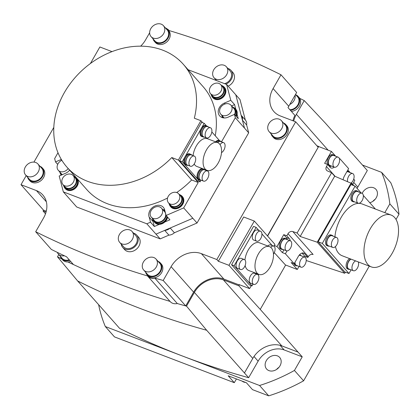 <?xml version="1.0" encoding="UTF-8"?>
<svg xmlns="http://www.w3.org/2000/svg" width="420" height="420" viewBox="0 0 420 420"><rect width="100%" height="100%" fill="white"/><g stroke="black" fill="none" stroke-linecap="round" stroke-linejoin="round"><path stroke-width="0.63" d="M223.419 279.899A22.948 18.47 -41.5 0 0 194.376 292.42L186.517 306.143L206.661 330.256L244.451 372.96L252.782 358.418A22.948 18.47 138.5 0 1 253.055 357.956L244.451 372.96L248.651 377.706L258.132 361.163A20.58 16.564 138.5 0 1 284.167 349.939L302.232 356.837L298.032 352.091L281.82 345.896L223.419 279.899L238.87 285.805L239.337 284.986L223.886 279.08A23.919 19.252 138.5 0 0 193.62 292.131L185.719 305.923A970.651 781.268 138.5 0 1 177.298 303.539A9.319 7.502 -41.5 0 1 170.189 301.586L147.672 276.134A9.319 7.502 138.5 0 1 147.509 275.945A970.651 781.268 138.5 0 1 35.69 231.74L51.34 249.422A970.651 781.268 -41.5 0 0 66.549 256.783L73.421 264.548A970.651 781.268 138.5 0 1 67.961 261.959A8.93 7.187 138.5 0 0 70.639 261.408M285.647 265.031L260.243 309.388L298.032 352.091L281.384 345.739A22.948 18.47 138.5 0 1 281.82 345.896M354.522 180.779A22.948 18.47 138.5 0 1 354.784 180.311L354.522 180.779A22.948 18.47 138.5 0 0 352.863 184.511M45.507 213.806L43.05 210.966L46.048 212.111M26.192 175.623L21 184.695L43.523 210.147L43.05 210.966M112.014 51.623L99.871 46.982L90.395 63.525M53.812 127.402L33.936 162.109M186.517 306.143A970.651 781.268 138.5 0 1 185.719 305.923L163.196 280.471L171.097 266.679L193.62 292.131M61.803 258.972A970.651 781.268 138.5 0 1 57.493 256.83L58.8 254.546M43.523 210.147L46.284 211.202M328.12 150.176L296.383 114.314L304.243 100.59A970.651 781.268 138.5 0 0 299.717 98.343A8.93 7.187 138.5 0 1 299.156 106.533A8.93 7.187 138.5 0 1 291.385 111.416M296.383 114.314A22.948 18.47 -41.5 0 0 293.727 121.076M171.097 266.679A23.919 19.252 -41.5 0 1 201.364 253.633L216.82 259.539L295.685 121.821L318.208 147.273L318.68 146.454L316.874 145.761M292.924 120.766A23.919 19.252 138.5 0 1 294.893 115.379L288.02 107.614A23.919 19.252 138.5 0 1 288.75 106.255L296.651 92.463L281.001 74.781A970.651 781.268 138.5 0 0 169.176 30.571L169.019 30.382A9.319 7.502 138.5 0 1 169.176 30.571M149.646 32.76L145.593 39.837A23.919 19.252 -41.5 0 1 140.658 46.169M357.121 188.422A20.58 16.564 138.5 0 1 357.845 187.058L367.311 170.51L325.322 123.06L304.243 100.59M299.717 98.343A8.93 7.187 -41.5 0 0 299.114 97.529L298.121 96.406A8.93 7.187 138.5 0 1 298.478 104.885A8.93 7.187 138.5 0 1 290.393 110.297M295.79 94.799A8.93 7.187 138.5 0 1 298.121 96.406M289.879 109.715A8.253 6.641 -41.5 0 0 297.785 104.969A8.253 6.641 -41.5 0 0 297.612 96.857L295.502 94.474M295.087 95.198A8.253 6.641 138.5 0 1 289.758 104.501M281.001 74.781L273.1 88.573A23.919 19.252 -41.5 0 0 273.893 111.568A23.919 19.252 -41.5 0 0 280.235 115.915L295.685 121.821M318.208 147.273L267.451 235.898M239.474 284.755L239.337 284.986L238.959 284.555L249.585 288.619L228.968 265.325L218.342 261.261L243.695 216.998L254.321 221.056L274.932 244.351L273.877 246.194M216.82 259.539L218.342 261.261M267.608 236.077L318.68 146.454M287.049 250.877L285.39 253.769L294.173 263.692L291.133 262.531L297.281 269.477L285.437 264.952L274.302 252.667M238.87 285.805L260.243 309.388M350.165 172.609L347.839 169.984M343.088 179.786A7.282 3.985 110.9 0 1 344.589 175.655L348.626 168.604L339.848 158.681L339.533 159.233M339.339 158.487L339.848 158.681M335.659 156.219L331.433 151.441L318.838 146.627M353.892 185.677L351.367 182.826M297.281 269.477L299.035 266.416M304.406 257.035L304.841 256.279L307.876 257.439L308.317 256.667A3.885 3.124 138.5 0 1 313.12 254.51L292.814 231.562A3.885 3.124 -41.5 0 0 288.01 233.72L308.317 256.667M306.222 260.516L344.705 273.273L317.221 242.214L300.163 236.465L297.113 233.011L292.814 231.562M297.113 233.011L331.632 172.73L327.521 170.966A3.885 3.124 -41.5 0 1 326.592 170.305A3.885 3.124 -41.5 0 1 326.466 166.572L327.658 164.488L324.623 163.328L331.433 151.441M274.276 245.501L276.974 246.53L283.778 234.644L286.818 235.804L288.01 233.72M331.286 165.979A7.282 3.985 -69.1 0 1 329.737 166.84M327.611 164.472A5.728 3.134 -69.1 0 1 328.219 157.831A5.728 3.134 -69.1 0 1 332.708 154.675L333.769 155.085A5.728 3.134 -69.1 0 1 334.493 155.594A5.728 3.134 -69.1 0 1 334.693 155.852M330.881 165.827A5.728 3.134 -69.1 0 1 329.679 165.779L328.619 165.375A5.728 3.134 -69.1 0 1 328.304 165.218M327.658 164.488L330.178 167.333A7.282 3.985 110.9 0 0 331.102 167.984A7.282 3.985 110.9 0 0 334.32 167.139M346.994 171.454A5.728 3.134 -69.1 0 1 348.274 171.476A5.728 3.134 -69.1 0 1 348.999 171.99A5.728 3.134 -69.1 0 1 349.199 172.242M347.571 181.713A5.339 2.919 -69.1 0 1 348.873 175.88A5.339 2.919 -69.1 0 1 352.69 173.576L348.138 171.838A5.339 2.919 110.9 0 0 346.752 171.885M352.69 173.576A5.339 2.919 -69.1 0 1 353.367 174.053A5.339 2.919 -69.1 0 1 353.824 178.658A5.339 2.919 -69.1 0 1 350.931 183.157M331.632 172.73L334.688 176.185L351.026 183.194L352.879 185.293M345.529 272.197A159.185 87.082 -69.1 0 1 344.705 273.273M351.026 183.194L317.221 242.214M361.084 192.901L355.105 186.144L350.931 184.548L318.139 241.794L344.799 271.924L348.978 273.514L351.078 269.85M334.688 176.185L300.163 236.465M363.3 195.4L375.375 209.05M355.105 186.144L322.319 243.39L318.139 241.794M322.319 243.39L348.978 273.514M391.151 215.077A27.741 15.178 -69.1 0 1 394.663 217.565A27.741 15.178 -69.1 0 1 393.913 249.953A27.741 15.178 -69.1 0 1 371.343 266.905A27.741 15.178 -69.1 0 1 367.831 264.422A27.741 15.178 -69.1 0 1 368.582 232.034A27.741 15.178 -69.1 0 1 391.151 215.077L361.945 203.915A27.741 15.178 110.9 0 0 334.908 236.828M335.428 246.577A27.741 15.178 110.9 0 0 338.625 253.255A27.741 15.178 110.9 0 0 342.137 255.743L371.343 266.905M354.622 201.863A5.728 3.134 -69.1 0 1 353.425 201.821L352.364 201.411A5.728 3.134 -69.1 0 1 351.64 200.897A5.728 3.134 -69.1 0 1 351.792 194.213A5.728 3.134 -69.1 0 1 356.454 190.712L357.514 191.121A5.728 3.134 -69.1 0 1 358.239 191.63A5.728 3.134 -69.1 0 1 358.433 191.888M329.28 246.109A5.728 3.134 -69.1 0 1 328.083 246.067L327.022 245.663A5.728 3.134 -69.1 0 1 326.298 245.149A5.728 3.134 -69.1 0 1 326.45 238.46A5.728 3.134 -69.1 0 1 331.112 234.964L332.173 235.368A5.728 3.134 -69.1 0 1 332.897 235.883A5.728 3.134 -69.1 0 1 333.092 236.135M349.886 269.393A5.728 3.134 -69.1 0 1 348.689 269.351L347.629 268.947A5.728 3.134 -69.1 0 1 346.904 268.433A5.728 3.134 -69.1 0 1 346.437 263.413A5.728 3.134 -69.1 0 1 349.619 258.605M353.425 201.821A5.728 3.134 -69.1 0 1 352.7 201.306A5.728 3.134 -69.1 0 1 352.858 194.618A5.728 3.134 -69.1 0 1 357.514 191.121M361.93 193.221L357.378 191.483A5.339 2.919 110.9 0 0 353.031 194.744A5.339 2.919 110.9 0 0 352.889 200.975A5.339 2.919 110.9 0 0 353.567 201.453L358.118 203.196A5.339 2.919 -69.1 0 1 357.441 202.718A5.339 2.919 -69.1 0 1 357.588 196.487A5.339 2.919 -69.1 0 1 361.93 193.221A5.339 2.919 -69.1 0 1 362.607 193.699A5.339 2.919 -69.1 0 1 362.46 199.936A5.339 2.919 -69.1 0 1 358.118 203.196M328.083 246.067A5.728 3.134 -69.1 0 1 327.358 245.553A5.728 3.134 -69.1 0 1 327.516 238.87A5.728 3.134 -69.1 0 1 332.173 235.368M336.588 237.473L332.036 235.73A5.339 2.919 110.9 0 0 327.689 238.996A5.339 2.919 110.9 0 0 327.548 245.228A5.339 2.919 110.9 0 0 328.225 245.705L332.776 247.443A5.339 2.919 -69.1 0 1 332.099 246.965A5.339 2.919 -69.1 0 1 332.246 240.734A5.339 2.919 -69.1 0 1 336.588 237.473A5.339 2.919 -69.1 0 1 337.265 237.951A5.339 2.919 -69.1 0 1 337.118 244.183A5.339 2.919 -69.1 0 1 332.776 247.443M348.689 269.351A5.728 3.134 -69.1 0 1 347.965 268.837A5.728 3.134 -69.1 0 1 347.498 263.823A5.728 3.134 -69.1 0 1 350.679 259.009M351.046 259.151A5.339 2.919 110.9 0 0 347.802 263.555A5.339 2.919 110.9 0 0 348.154 268.511A5.339 2.919 110.9 0 0 348.831 268.989L353.383 270.727A5.339 2.919 -69.1 0 1 352.706 270.249A5.339 2.919 -69.1 0 1 352.354 265.298A5.339 2.919 -69.1 0 1 355.604 260.888M358.292 261.917A5.339 2.919 -69.1 0 1 357.441 268.023A5.339 2.919 -69.1 0 1 353.383 270.727M329.679 165.779A5.728 3.134 -69.1 0 1 328.955 165.27A5.728 3.134 -69.1 0 1 329.112 158.582A5.728 3.134 -69.1 0 1 333.769 155.085M338.184 157.185L333.632 155.447A5.339 2.919 110.9 0 0 329.291 158.708A5.339 2.919 110.9 0 0 329.144 164.939A5.339 2.919 110.9 0 0 329.821 165.417L334.373 167.16A5.339 2.919 -69.1 0 1 333.695 166.682A5.339 2.919 -69.1 0 1 333.842 160.451A5.339 2.919 -69.1 0 1 338.184 157.185A5.339 2.919 -69.1 0 1 338.861 157.663A5.339 2.919 -69.1 0 1 338.719 163.895A5.339 2.919 -69.1 0 1 334.373 167.16M294.173 263.692L298.211 256.641A7.282 3.985 110.9 0 1 303.671 253.076A7.282 3.985 110.9 0 1 304.594 253.733L307.876 257.439M290.252 240.781A7.282 3.985 110.9 0 0 289.333 238.649L286.298 237.489A7.282 3.985 -69.1 0 1 287.212 239.621M286.818 235.804L289.333 238.649M301.996 253.066L304.841 256.279M297.502 265.829A5.728 3.134 -69.1 0 1 296.3 265.786L295.239 265.377A5.728 3.134 -69.1 0 1 294.514 264.868A5.728 3.134 -69.1 0 1 293.879 263.582M276.974 246.53L282.356 252.609L285.39 253.769M282.356 252.609L283.962 249.805M286.298 237.489L283.778 234.644M282.996 249.438A5.728 3.134 -69.1 0 1 281.799 249.396L280.733 248.987A5.728 3.134 -69.1 0 1 280.009 248.472A5.728 3.134 -69.1 0 1 280.166 241.789A5.728 3.134 -69.1 0 1 284.823 238.287L285.883 238.697A5.728 3.134 -69.1 0 1 286.613 239.206A5.728 3.134 -69.1 0 1 286.808 239.463M281.799 249.396A5.728 3.134 -69.1 0 1 281.069 248.882A5.728 3.134 -69.1 0 1 281.227 242.193A5.728 3.134 -69.1 0 1 285.883 238.697M290.299 240.797L285.747 239.059A5.339 2.919 110.9 0 0 281.405 242.319A5.339 2.919 110.9 0 0 281.258 248.551A5.339 2.919 110.9 0 0 281.935 249.029L286.487 250.772A5.339 2.919 -69.1 0 1 285.815 250.294A5.339 2.919 -69.1 0 1 285.957 244.062A5.339 2.919 -69.1 0 1 290.299 240.797A5.339 2.919 -69.1 0 1 290.976 241.274A5.339 2.919 -69.1 0 1 290.834 247.511A5.339 2.919 -69.1 0 1 286.487 250.772M296.3 265.786A5.728 3.134 -69.1 0 1 295.575 265.272A5.728 3.134 -69.1 0 1 294.777 262.637M299.344 255.008A5.728 3.134 -69.1 0 1 300.389 255.087A5.728 3.134 -69.1 0 1 301.114 255.602A5.728 3.134 -69.1 0 1 301.313 255.853M304.805 257.187A5.339 2.919 -69.1 0 1 305.482 257.67A5.339 2.919 -69.1 0 1 305.34 263.902A5.339 2.919 -69.1 0 1 300.993 267.162A5.339 2.919 -69.1 0 1 300.316 266.684A5.339 2.919 -69.1 0 1 300.463 260.453A5.339 2.919 -69.1 0 1 304.805 257.187L300.253 255.449A5.339 2.919 110.9 0 0 298.993 255.454M295.024 262.206A5.339 2.919 110.9 0 0 295.764 264.947A5.339 2.919 110.9 0 0 296.441 265.424L300.993 267.162M253.055 357.956A22.948 18.47 138.5 0 1 281.384 345.739M396.013 219.44L399 214.221L389.839 203.868L384.809 212.657M302.232 356.837L294.431 370.456L303.597 380.809L369.28 266.117M399 214.221A160.156 128.909 -41.5 0 0 390.779 182.716L381.617 172.363L362.476 165.044M381.617 172.363A160.156 128.909 138.5 0 1 389.839 203.868M369.768 202.713A8.736 7.03 -41.5 0 0 376.64 197.012A8.736 7.03 -41.5 0 0 375.963 189.357A8.736 7.03 -41.5 0 0 373.648 187.772A8.736 7.03 -41.5 0 0 362.177 193.342M98.627 304.663A160.156 128.909 138.5 0 0 105.315 326.54L114.476 336.893L234.292 382.683L228.186 375.784L246.398 382.746L252.509 389.644L268.721 395.845A160.156 128.909 -41.5 0 0 303.597 380.809M236.439 378.94L234.292 382.683M372.803 201.385A8.736 7.03 138.5 0 1 375.202 199.259M276.533 369.479A8.736 7.03 138.5 0 1 278.933 367.353M105.315 326.54L259.56 385.492L268.721 395.845M206.661 330.256A970.651 781.268 138.5 0 1 77.632 280.943L119.621 328.393A970.651 781.268 -41.5 0 0 182.438 356.013A970.651 781.268 -41.5 0 0 248.651 377.706M294.431 370.456A160.156 128.909 138.5 0 1 259.56 385.492M266.322 360.628A8.736 7.03 -41.5 0 0 266.611 369.028A8.736 7.03 -41.5 0 0 279.983 365.852A8.736 7.03 -41.5 0 0 279.694 357.452A8.736 7.03 -41.5 0 0 266.322 360.628M77.632 280.943L57.493 256.83M170.189 301.586A9.319 7.502 -41.5 0 1 170.032 301.397A970.651 781.268 138.5 0 1 73.421 264.548M69.647 260.284A8.93 7.187 138.5 0 1 63.992 260.389A8.93 7.187 138.5 0 1 61.624 258.767L62.617 259.885A8.93 7.187 -41.5 0 0 64.984 261.513A8.93 7.187 -41.5 0 0 67.961 261.959M61.624 258.767A8.93 7.187 138.5 0 1 60.312 256.258M64.407 255.775A8.253 6.641 138.5 0 1 60.506 255.502A8.253 6.641 138.5 0 1 58.317 254L62.134 258.316A8.253 6.641 -41.5 0 0 64.323 259.817A8.253 6.641 -41.5 0 0 69.242 259.822M58.317 254A8.253 6.641 138.5 0 1 57.325 252.378M35.69 231.74L43.586 217.948A23.919 19.252 -41.5 0 0 42.798 194.948A23.919 19.252 -41.5 0 0 36.451 190.601L46.342 201.773M21 184.695L36.451 190.601M167.176 28.97A9.319 7.502 138.5 0 1 169.019 30.382M163.196 280.471A970.651 781.268 138.5 0 1 154.775 278.087A9.319 7.502 138.5 0 1 147.672 276.134M168.903 235.137A7.765 6.253 -41.5 0 0 174.389 232.769L197.033 223.004L192.833 218.264L155.983 234.145L160.188 238.891L76.692 206.981L63.336 191.882L146.822 223.792L155.983 234.145L164.703 230.391L168.903 235.137L160.188 238.891M188.102 69.715L226.632 84.441L235.793 94.794L241.133 115.253A7.765 6.253 138.5 0 1 241.211 115.337A7.765 6.253 138.5 0 1 242.429 120.209L244.482 128.079L248.682 132.825L197.033 223.004M248.682 132.825L246.629 124.955A7.765 6.253 -41.5 0 0 245.411 120.083A7.765 6.253 -41.5 0 0 245.333 119.994L239.999 99.54L235.798 94.794L244.482 128.079M228.144 86.147A9.319 7.502 -41.5 0 0 232.911 72.545L231.005 70.387A9.319 7.502 138.5 0 1 225.871 84.147M122.724 247.433L124.635 249.59A9.319 7.502 -41.5 0 0 127.108 251.281A9.319 7.502 -41.5 0 0 137.865 247.7A9.319 7.502 -41.5 0 0 138.59 237.237L136.684 235.079A9.319 7.502 138.5 0 1 135.954 245.543A9.319 7.502 138.5 0 1 125.197 249.128A9.319 7.502 138.5 0 1 122.724 247.433A9.319 7.502 138.5 0 1 121.217 244.115M39.947 166.262A8.93 7.187 138.5 0 1 42.278 167.874L43.271 168.998A8.93 7.187 138.5 0 1 42.572 179.02A8.93 7.187 138.5 0 1 32.261 182.453A8.93 7.187 138.5 0 1 29.893 180.831L28.901 179.708A8.93 7.187 138.5 0 1 27.589 177.198M158.015 261.308A8.93 7.187 138.5 0 1 160.346 262.92L161.338 264.038A8.93 7.187 138.5 0 1 160.64 274.066A8.93 7.187 138.5 0 1 150.328 277.499A8.93 7.187 138.5 0 1 147.961 275.877L146.969 274.754A8.93 7.187 138.5 0 1 145.656 272.244M283.469 122.955A8.93 7.187 138.5 0 1 285.8 124.567L286.792 125.685A8.93 7.187 138.5 0 1 286.099 135.713A8.93 7.187 138.5 0 1 275.788 139.146A8.93 7.187 138.5 0 1 273.42 137.524L272.428 136.4A8.93 7.187 138.5 0 1 271.11 133.891M165.401 27.909A8.93 7.187 138.5 0 1 167.732 29.521L168.725 30.639A8.93 7.187 138.5 0 1 168.032 40.666A8.93 7.187 138.5 0 1 157.721 44.1A8.93 7.187 138.5 0 1 155.353 42.478L154.361 41.354A8.93 7.187 138.5 0 1 153.048 38.845M154.775 278.087L177.298 303.539M228.968 265.325L254.321 221.056M251.286 285.642L249.585 288.619M259.019 230.648L256.116 227.367L253.538 226.38L231.567 264.747L249.428 284.933L252.011 285.92L253.029 284.135M261.938 233.945L272.197 245.543M258.263 275.006L258.662 274.302M256.116 227.367L234.145 265.729L231.567 264.747M234.145 265.729L252.011 285.92M269.535 246.661A14.852 8.122 -69.1 0 1 271.415 247.989A14.852 8.122 -69.1 0 1 271.016 265.325A14.852 8.122 -69.1 0 1 258.93 274.402A14.852 8.122 -69.1 0 1 257.05 273.074A14.852 8.122 -69.1 0 1 257.455 255.733A14.852 8.122 -69.1 0 1 269.535 246.661L259.366 242.771A14.852 8.122 110.9 0 0 244.939 259.943M245.149 265.519A14.852 8.122 110.9 0 0 246.881 269.183A14.852 8.122 110.9 0 0 248.761 270.517L258.93 274.402M267.824 246.005A5.339 2.919 -69.1 0 1 270.659 244.954L273.698 246.115A5.339 2.919 -69.1 0 1 274.375 246.593A5.339 2.919 -69.1 0 1 273.473 254.132M253.68 284.382L250.646 283.222A5.339 2.919 -69.1 0 1 249.968 282.744A5.339 2.919 -69.1 0 1 250.11 276.512A5.339 2.919 -69.1 0 1 254.457 273.252L257.491 274.412A5.339 2.919 -69.1 0 1 258.169 274.89A5.339 2.919 -69.1 0 1 258.022 281.122A5.339 2.919 -69.1 0 1 253.68 284.382A5.339 2.919 -69.1 0 1 253.003 283.904A5.339 2.919 -69.1 0 1 253.15 277.673A5.339 2.919 -69.1 0 1 257.491 274.412M256.709 241.196L253.67 240.035A5.339 2.919 -69.1 0 1 252.998 239.558A5.339 2.919 -69.1 0 1 253.139 233.326A5.339 2.919 -69.1 0 1 257.486 230.066L260.521 231.226A5.339 2.919 -69.1 0 1 261.198 231.703A5.339 2.919 -69.1 0 1 261.051 237.935A5.339 2.919 -69.1 0 1 256.709 241.196A5.339 2.919 -69.1 0 1 256.032 240.718A5.339 2.919 -69.1 0 1 256.179 234.486A5.339 2.919 -69.1 0 1 260.521 231.226M240.503 269.493L237.468 268.333A5.339 2.919 -69.1 0 1 236.791 267.855A5.339 2.919 -69.1 0 1 236.933 261.623A5.339 2.919 -69.1 0 1 241.28 258.358L244.314 259.518A5.339 2.919 -69.1 0 1 244.991 260.001A5.339 2.919 -69.1 0 1 244.844 266.233A5.339 2.919 -69.1 0 1 240.503 269.493A5.339 2.919 -69.1 0 1 239.825 269.015A5.339 2.919 -69.1 0 1 239.972 262.784A5.339 2.919 -69.1 0 1 244.314 259.518M270.706 247.322A5.339 2.919 -69.1 0 1 273.698 246.115M174.389 232.769L170.189 228.023A7.765 6.253 138.5 0 1 164.703 230.391M167.234 216.762A7.765 6.253 138.5 0 1 156.46 223.529A7.765 6.253 138.5 0 1 154.403 222.117L154.786 222.547A7.765 6.253 -41.5 0 0 156.844 223.96A7.765 6.253 -41.5 0 0 159.348 224.353A7.765 6.253 -41.5 0 0 164.855 221.975L169.922 219.797L166.105 215.481L183.677 207.905L192.838 218.258L170.189 228.023M159.348 224.353L154.329 226.517L150.512 222.201L146.822 223.792M63.336 191.882L59.194 176.006L65.573 173.255A8.736 7.03 -41.5 0 0 69.62 170.173M61.315 159.401A8.736 7.03 -41.5 0 0 61.052 159.537L55.519 161.921L54.647 158.587L57.997 152.744M226.632 84.441L230.774 100.317L224.396 103.068A8.736 7.03 -41.5 0 0 219.691 115.92A8.736 7.03 -41.5 0 0 228.916 116.786L234.449 114.403L235.316 117.737L244.477 128.084M221.513 141.839L235.316 117.737M215.234 135.776A77.653 62.501 -41.5 0 0 203.133 86.698L183.288 64.27A77.653 62.501 138.5 0 1 194.323 118.193L200.912 120.713L178.379 160.062L198.23 182.49L191.641 179.975A77.653 62.501 -41.5 0 1 176.678 192.523M178.379 160.062L171.791 157.542A77.653 62.501 138.5 0 1 66.98 167.191L86.83 189.625A77.653 62.501 -41.5 0 0 167.554 197.988M183.677 207.905L198.23 182.49M166.105 215.481L164.598 209.716A8.736 7.03 -41.5 0 0 163.322 207.296A8.736 7.03 -41.5 0 0 153.074 207.065A8.736 7.03 -41.5 0 0 149.21 217.203L150.512 222.201M76.976 178.484A7.765 6.253 138.5 0 1 75.794 187.026A7.765 6.253 138.5 0 1 67.053 189.746A7.765 6.253 138.5 0 1 64.995 188.333L65.378 188.764A7.765 6.253 -41.5 0 0 67.436 190.176A7.765 6.253 -41.5 0 0 76.177 187.457A7.765 6.253 -41.5 0 0 77.359 178.92M170.51 206.577L170.888 207.008A7.765 6.253 -41.5 0 0 172.951 208.42A7.765 6.253 -41.5 0 0 181.912 205.433A7.765 6.253 -41.5 0 0 182.522 196.718L182.138 196.287A7.765 6.253 138.5 0 1 181.534 205.002A7.765 6.253 138.5 0 1 172.567 207.989A7.765 6.253 138.5 0 1 170.51 206.577A7.765 6.253 138.5 0 1 169.412 204.572M212.578 97.419L212.961 97.85A7.765 6.253 -41.5 0 0 215.019 99.262A7.765 6.253 -41.5 0 0 223.986 96.275A7.765 6.253 -41.5 0 0 224.59 87.559L224.207 87.124A7.765 6.253 138.5 0 1 223.603 95.844A7.765 6.253 138.5 0 1 214.636 98.831A7.765 6.253 138.5 0 1 212.578 97.419A7.765 6.253 138.5 0 1 211.481 95.408M57.703 164.388L55.519 161.921M236.282 116.477A7.765 6.253 -41.5 0 0 237.085 114.182L238.266 118.713L234.449 114.403M230.774 100.317L234.591 104.633L235.783 109.2A7.765 6.253 -41.5 0 1 235.867 109.3L235.489 108.864A7.765 6.253 138.5 0 1 235.904 116.046M202.708 122.745L200.912 120.713M200.97 180.343L200.099 181.865L197.521 180.878L179.655 160.692L201.626 122.33L204.204 123.317L206.414 125.811M211.827 131.927L219.592 140.7M206.756 170.247L206.54 170.62M200.099 181.865L182.233 161.679L179.655 160.692M182.233 161.679L204.204 123.317M194.182 164.015A14.852 8.122 110.9 0 0 194.969 165.134A14.852 8.122 110.9 0 0 196.849 166.462L207.023 170.347A14.852 8.122 -69.1 0 1 205.139 169.019A14.852 8.122 -69.1 0 1 205.543 151.683A14.852 8.122 -69.1 0 1 217.623 142.606A14.852 8.122 -69.1 0 1 219.508 143.934A14.852 8.122 -69.1 0 1 219.103 161.275A14.852 8.122 -69.1 0 1 207.023 170.347M217.623 142.606L207.454 138.716A14.852 8.122 110.9 0 0 193.058 155.615M203.474 169.034L202.718 168.746A5.822 3.187 110.9 0 0 197.978 172.305A5.822 3.187 110.9 0 0 197.82 179.104A5.822 3.187 110.9 0 0 198.56 179.624L199.316 179.912A5.822 3.187 -69.1 0 1 198.581 179.393A5.822 3.187 -69.1 0 1 198.739 172.594A5.822 3.187 -69.1 0 1 203.474 169.034A5.822 3.187 -69.1 0 1 203.984 169.334M190.302 154.145L189.541 153.851A5.822 3.187 110.9 0 0 184.8 157.411A5.822 3.187 110.9 0 0 184.643 164.209A5.822 3.187 110.9 0 0 185.383 164.734L186.139 165.023A5.822 3.187 -69.1 0 1 185.404 164.504A5.822 3.187 -69.1 0 1 185.561 157.705A5.822 3.187 -69.1 0 1 190.302 154.145A5.822 3.187 -69.1 0 1 190.806 154.439M216.363 142.123A5.822 3.187 -69.1 0 1 219.681 140.737L218.925 140.448A5.822 3.187 110.9 0 0 215.602 141.834M206.504 125.848L205.748 125.554A5.822 3.187 110.9 0 0 201.007 129.113A5.822 3.187 110.9 0 0 200.849 135.912A5.822 3.187 110.9 0 0 201.59 136.437L202.346 136.726A5.822 3.187 -69.1 0 1 201.611 136.206A5.822 3.187 -69.1 0 1 201.768 129.407A5.822 3.187 -69.1 0 1 206.504 125.848A5.822 3.187 -69.1 0 1 207.013 126.142M199.894 180.028A5.822 3.187 -69.1 0 1 199.316 179.912M204.503 169.528L203.443 169.124A5.728 3.134 110.9 0 0 198.781 172.625A5.728 3.134 110.9 0 0 198.629 179.309A5.728 3.134 110.9 0 0 199.353 179.823L200.413 180.227A5.728 3.134 -69.1 0 1 199.689 179.718A5.728 3.134 -69.1 0 1 199.847 173.03A5.728 3.134 -69.1 0 1 204.503 169.528A5.728 3.134 -69.1 0 1 205.228 170.042A5.728 3.134 -69.1 0 1 205.322 170.153M201.442 180.311A5.728 3.134 -69.1 0 1 200.413 180.227M207.438 170.961L204.398 169.801A5.434 2.972 110.9 0 0 199.978 173.124A5.434 2.972 110.9 0 0 199.831 179.471A5.434 2.972 110.9 0 0 200.519 179.959L203.553 181.12A5.434 2.972 -69.1 0 1 202.865 180.632A5.434 2.972 -69.1 0 1 203.012 174.284A5.434 2.972 -69.1 0 1 207.438 170.961A5.434 2.972 -69.1 0 1 208.126 171.449A5.434 2.972 -69.1 0 1 207.979 177.797A5.434 2.972 -69.1 0 1 203.553 181.12M186.716 165.139A5.822 3.187 -69.1 0 1 186.139 165.023M191.326 154.639L190.265 154.234A5.728 3.134 110.9 0 0 185.603 157.731A5.728 3.134 110.9 0 0 185.451 164.419A5.728 3.134 110.9 0 0 186.175 164.934L187.236 165.338A5.728 3.134 -69.1 0 1 186.512 164.824A5.728 3.134 -69.1 0 1 186.669 158.141A5.728 3.134 -69.1 0 1 191.326 154.639A5.728 3.134 -69.1 0 1 192.05 155.153A5.728 3.134 -69.1 0 1 192.145 155.264M188.265 165.417A5.728 3.134 -69.1 0 1 187.236 165.338M194.261 156.072L191.226 154.912A5.434 2.972 110.9 0 0 186.8 158.235A5.434 2.972 110.9 0 0 186.653 164.582A5.434 2.972 110.9 0 0 187.341 165.065L190.381 166.226A5.434 2.972 -69.1 0 1 189.688 165.743A5.434 2.972 -69.1 0 1 189.835 159.395A5.434 2.972 -69.1 0 1 194.261 156.072A5.434 2.972 -69.1 0 1 194.948 156.56A5.434 2.972 -69.1 0 1 194.801 162.907A5.434 2.972 -69.1 0 1 190.381 166.226M219.681 140.737A5.822 3.187 -69.1 0 1 220.19 141.036M217.487 142.553A5.728 3.134 -69.1 0 1 220.71 141.236L219.65 140.826A5.728 3.134 110.9 0 0 216.421 142.144M220.71 141.236A5.728 3.134 -69.1 0 1 221.434 141.745A5.728 3.134 -69.1 0 1 221.529 141.855M220.022 144.611A5.434 2.972 -69.1 0 1 223.645 142.663L220.605 141.503A5.434 2.972 110.9 0 0 217.67 142.622M223.645 142.663A5.434 2.972 -69.1 0 1 224.333 143.152A5.434 2.972 -69.1 0 1 224.716 148.103A5.434 2.972 -69.1 0 1 221.503 152.623M202.923 136.841A5.822 3.187 -69.1 0 1 202.346 136.726M207.533 126.341L206.472 125.937A5.728 3.134 110.9 0 0 201.81 129.439A5.728 3.134 110.9 0 0 201.658 136.122A5.728 3.134 110.9 0 0 202.382 136.637L203.443 137.041A5.728 3.134 -69.1 0 1 202.718 136.526A5.728 3.134 -69.1 0 1 202.876 129.843A5.728 3.134 -69.1 0 1 207.533 126.341A5.728 3.134 -69.1 0 1 208.257 126.856A5.728 3.134 -69.1 0 1 208.352 126.966M204.472 137.12A5.728 3.134 -69.1 0 1 203.443 137.041M210.467 127.775L207.428 126.614A5.434 2.972 110.9 0 0 203.007 129.938A5.434 2.972 110.9 0 0 202.86 136.285A5.434 2.972 110.9 0 0 203.548 136.768L206.582 137.928A5.434 2.972 -69.1 0 1 205.895 137.445A5.434 2.972 -69.1 0 1 206.041 131.098A5.434 2.972 -69.1 0 1 210.467 127.775A5.434 2.972 -69.1 0 1 211.155 128.263A5.434 2.972 -69.1 0 1 211.008 134.61A5.434 2.972 -69.1 0 1 206.582 137.928M171.791 157.542L191.641 179.975M66.98 167.191A77.653 62.501 138.5 0 1 83.711 68.927A77.653 62.501 138.5 0 1 183.288 64.27M246.629 124.955L242.429 120.209M222.175 117.569A8.736 7.03 138.5 0 1 222.038 115.636M231.588 105.924L234.591 104.633M222.994 117.8A7.765 6.253 138.5 0 1 222.763 117.148M233.625 107.536A7.765 6.253 138.5 0 1 235.489 108.864M237.085 114.182A7.765 6.253 -41.5 0 0 235.867 109.3M235.672 115.784A7.376 5.938 -41.5 0 0 235.195 109.121L234.434 108.26A7.376 5.938 138.5 0 1 234.906 114.923M223.22 117.842A7.376 5.938 138.5 0 1 222.285 115.92M232.465 106.916A7.376 5.938 138.5 0 1 232.475 106.922A7.376 5.938 138.5 0 1 234.434 108.26M220.768 114.203A6.793 5.471 138.5 0 1 221.298 106.575A6.793 5.471 138.5 0 1 229.142 103.961A6.793 5.471 138.5 0 1 230.942 105.194A6.793 5.471 138.5 0 1 230.412 112.823A6.793 5.471 138.5 0 1 222.569 115.437A6.793 5.471 138.5 0 1 220.768 114.203L223.818 117.653A6.793 5.471 -41.5 0 0 224.102 117.947M234.554 114.523A6.793 5.471 -41.5 0 0 233.998 108.649L230.942 105.194M61.761 160.335L61.052 159.537M61.262 175.114A7.765 6.253 138.5 0 1 60.254 173.213M61.777 174.893A7.376 5.938 138.5 0 1 60.879 174.101A7.376 5.938 138.5 0 1 59.782 171.985M68.177 168.541A6.793 5.471 138.5 0 1 60.065 171.502A6.793 5.471 138.5 0 1 58.259 170.263L61.315 173.717A6.793 5.471 -41.5 0 0 62.417 174.615M58.259 170.263A6.793 5.471 138.5 0 1 61.855 160.293M154.329 226.517L153.027 221.519A8.736 7.03 138.5 0 1 152.581 218.594M162.761 209.591A8.736 7.03 138.5 0 1 164.666 209.963M164.855 221.975A7.765 6.253 -41.5 0 0 167.617 217.192M154.403 222.117A7.765 6.253 138.5 0 1 153.305 220.106M164.173 210.494A7.765 6.253 138.5 0 1 164.903 210.872M166.178 215.565A7.376 5.938 138.5 0 1 155.883 222.338A7.376 5.938 138.5 0 1 153.93 220.994L154.691 221.86A7.376 5.938 -41.5 0 0 156.65 223.198A7.376 5.938 -41.5 0 0 166.94 216.426M153.93 220.994A7.376 5.938 138.5 0 1 152.833 218.878M163.007 209.874A7.376 5.938 138.5 0 1 163.023 209.874A7.376 5.938 138.5 0 1 164.976 211.218A7.376 5.938 138.5 0 1 164.997 211.239L164.976 211.218M151.31 217.161L154.366 220.61A6.793 5.471 -41.5 0 0 156.166 221.844A6.793 5.471 -41.5 0 0 164.01 219.23A6.793 5.471 -41.5 0 0 164.54 211.601L161.49 208.152A6.793 5.471 138.5 0 1 160.96 215.78A6.793 5.471 138.5 0 1 153.111 218.395A6.793 5.471 138.5 0 1 151.31 217.161A6.793 5.471 138.5 0 1 151.841 209.533A6.793 5.471 138.5 0 1 159.684 206.918A6.793 5.471 138.5 0 1 161.49 208.152M153.027 221.519L149.21 217.203M64.995 188.333A7.765 6.253 138.5 0 1 63.903 186.328M74.765 176.71A7.765 6.253 138.5 0 1 76.23 177.639M64.523 187.215L65.289 188.076A7.376 5.938 -41.5 0 0 67.242 189.42A7.376 5.938 -41.5 0 0 75.763 186.58A7.376 5.938 -41.5 0 0 76.335 178.3L75.574 177.44A7.376 5.938 138.5 0 1 74.996 185.719A7.376 5.938 138.5 0 1 66.481 188.554A7.376 5.938 138.5 0 1 64.523 187.215A7.376 5.938 138.5 0 1 63.425 185.099M73.605 176.09A7.376 5.938 138.5 0 1 73.615 176.096A7.376 5.938 138.5 0 1 75.574 177.44M62.974 184.585L64.958 186.827A6.793 5.471 -41.5 0 0 66.759 188.066A6.793 5.471 -41.5 0 0 74.608 185.451A6.793 5.471 -41.5 0 0 75.138 177.823L73.154 175.581A6.793 5.471 138.5 0 1 72.623 183.209A6.793 5.471 138.5 0 1 64.775 185.819A6.793 5.471 138.5 0 1 62.974 184.585A6.793 5.471 138.5 0 1 63.504 176.957A6.793 5.471 138.5 0 1 71.348 174.347A6.793 5.471 138.5 0 1 73.154 175.581M180.28 194.953A7.765 6.253 138.5 0 1 182.138 196.287M170.037 205.459L170.798 206.32A7.376 5.938 -41.5 0 0 172.757 207.664A7.376 5.938 -41.5 0 0 181.272 204.823A7.376 5.938 -41.5 0 0 181.844 196.544L181.083 195.678A7.376 5.938 138.5 0 1 180.506 203.963A7.376 5.938 138.5 0 1 171.99 206.797A7.376 5.938 138.5 0 1 170.037 205.459A7.376 5.938 138.5 0 1 168.94 203.343M179.114 194.334A7.376 5.938 138.5 0 1 179.125 194.339A7.376 5.938 138.5 0 1 181.083 195.678M168.483 202.828L170.473 205.07A6.793 5.471 -41.5 0 0 172.274 206.309A6.793 5.471 -41.5 0 0 180.117 203.695A6.793 5.471 -41.5 0 0 180.647 196.066L178.663 193.825A6.793 5.471 138.5 0 1 178.133 201.453A6.793 5.471 138.5 0 1 170.289 204.062A6.793 5.471 138.5 0 1 168.483 202.828A6.793 5.471 138.5 0 1 169.013 195.2A6.793 5.471 138.5 0 1 176.862 192.586A6.793 5.471 138.5 0 1 178.663 193.825M222.348 85.796A7.765 6.253 138.5 0 1 224.207 87.124M212.105 96.296L212.867 97.162A7.376 5.938 -41.5 0 0 214.825 98.501A7.376 5.938 -41.5 0 0 223.34 95.666A7.376 5.938 -41.5 0 0 223.918 87.381L223.151 86.52A7.376 5.938 138.5 0 1 222.579 94.799A7.376 5.938 138.5 0 1 214.058 97.639A7.376 5.938 138.5 0 1 212.105 96.296A7.376 5.938 138.5 0 1 211.008 94.18M221.183 85.176A7.376 5.938 138.5 0 1 221.198 85.181A7.376 5.938 138.5 0 1 223.151 86.52M210.556 93.671L212.541 95.912A6.793 5.471 -41.5 0 0 214.342 97.146A6.793 5.471 -41.5 0 0 222.185 94.532A6.793 5.471 -41.5 0 0 222.716 86.909L220.731 84.662A6.793 5.471 138.5 0 1 220.201 92.29A6.793 5.471 138.5 0 1 212.357 94.904A6.793 5.471 138.5 0 1 210.556 93.671A6.793 5.471 138.5 0 1 211.087 86.042A6.793 5.471 138.5 0 1 218.93 83.428A6.793 5.471 138.5 0 1 220.731 84.662M215.717 80.267A9.319 7.502 138.5 0 1 215.534 79.422M227.892 68.486A9.319 7.502 138.5 0 1 228.533 68.696A9.319 7.502 138.5 0 1 231.005 70.387M224.574 83.654A8.253 6.641 -41.5 0 0 230.89 78.22A8.253 6.641 -41.5 0 0 230.202 71.096L226.385 66.785A8.253 6.641 138.5 0 1 225.745 76.046A8.253 6.641 138.5 0 1 216.216 79.217A8.253 6.641 138.5 0 1 214.027 77.716A8.253 6.641 138.5 0 1 214.672 68.455A8.253 6.641 138.5 0 1 224.196 65.284A8.253 6.641 138.5 0 1 226.385 66.785M133.571 233.179A9.319 7.502 138.5 0 1 134.211 233.389A9.319 7.502 138.5 0 1 136.684 235.079M119.711 242.414L123.527 246.724A8.253 6.641 -41.5 0 0 125.717 248.225A8.253 6.641 -41.5 0 0 135.24 245.049A8.253 6.641 -41.5 0 0 135.886 235.788L132.064 231.478A8.253 6.641 138.5 0 1 131.423 240.739A8.253 6.641 138.5 0 1 121.895 243.91A8.253 6.641 138.5 0 1 119.711 242.414A8.253 6.641 138.5 0 1 120.351 233.147A8.253 6.641 138.5 0 1 129.88 229.976A8.253 6.641 138.5 0 1 132.064 231.478M42.278 167.874A8.93 7.187 138.5 0 1 41.58 177.896A8.93 7.187 138.5 0 1 31.269 181.335A8.93 7.187 138.5 0 1 28.901 179.708M25.594 174.946L29.411 179.261A8.253 6.641 -41.5 0 0 31.6 180.758A8.253 6.641 -41.5 0 0 41.123 177.587A8.253 6.641 -41.5 0 0 41.769 168.326L37.952 164.01A8.253 6.641 138.5 0 1 37.306 173.271A8.253 6.641 138.5 0 1 27.783 176.447A8.253 6.641 138.5 0 1 25.594 174.946A8.253 6.641 138.5 0 1 26.234 165.685A8.253 6.641 138.5 0 1 35.763 162.509A8.253 6.641 138.5 0 1 37.952 164.01M160.346 262.92A8.93 7.187 138.5 0 1 159.647 272.942A8.93 7.187 138.5 0 1 149.336 276.381A8.93 7.187 138.5 0 1 146.969 274.754M143.661 269.992L147.478 274.307A8.253 6.641 -41.5 0 0 149.667 275.804A8.253 6.641 -41.5 0 0 159.191 272.632A8.253 6.641 -41.5 0 0 159.836 263.372L156.02 259.056A8.253 6.641 138.5 0 1 155.374 268.317A8.253 6.641 138.5 0 1 145.85 271.493A8.253 6.641 138.5 0 1 143.661 269.992A8.253 6.641 138.5 0 1 144.302 260.731A8.253 6.641 138.5 0 1 153.83 257.555A8.253 6.641 138.5 0 1 156.02 259.056M285.8 124.567A8.93 7.187 138.5 0 1 285.106 134.589A8.93 7.187 138.5 0 1 274.796 138.023A8.93 7.187 138.5 0 1 272.428 136.4M269.115 131.639L272.937 135.949A8.253 6.641 -41.5 0 0 275.121 137.45A8.253 6.641 -41.5 0 0 284.65 134.279A8.253 6.641 -41.5 0 0 285.29 125.013L281.474 120.703A8.253 6.641 138.5 0 1 280.833 129.964A8.253 6.641 138.5 0 1 271.304 133.135A8.253 6.641 138.5 0 1 269.115 131.639A8.253 6.641 138.5 0 1 269.761 122.377A8.253 6.641 138.5 0 1 279.284 119.201A8.253 6.641 138.5 0 1 281.474 120.703M167.732 29.521A8.93 7.187 138.5 0 1 167.039 39.543A8.93 7.187 138.5 0 1 156.728 42.977A8.93 7.187 138.5 0 1 154.361 41.354M151.053 36.593L154.87 40.903A8.253 6.641 -41.5 0 0 157.054 42.404A8.253 6.641 -41.5 0 0 166.583 39.233A8.253 6.641 -41.5 0 0 167.223 29.972L163.406 25.657A8.253 6.641 138.5 0 1 162.766 34.918A8.253 6.641 138.5 0 1 153.237 38.094A8.253 6.641 138.5 0 1 151.053 36.593A8.253 6.641 138.5 0 1 151.694 27.332A8.253 6.641 138.5 0 1 161.222 24.155A8.253 6.641 138.5 0 1 163.406 25.657M242.062 381.087A8.253 6.641 -41.5 0 0 243.647 382.006A8.253 6.641 -41.5 0 0 245.527 382.41M273.1 88.573L288.75 106.255M326.466 166.572L335.149 176.379M304.594 253.733L302.547 252.95M354.784 180.311L353.698 179.083M258.132 361.163L253.995 356.491M284.167 349.939L280.093 345.34M357.845 187.058L353.714 182.39M201.364 253.633L223.886 279.08M225.157 103.929L224.396 103.068M252.782 358.418L194.376 292.42M348.274 171.476L347.214 171.071M300.389 255.087L299.555 254.767M245.411 120.083L241.211 115.337M61.635 174.956L60.879 174.101M216.578 80.598L214.027 77.716"/></g></svg>
